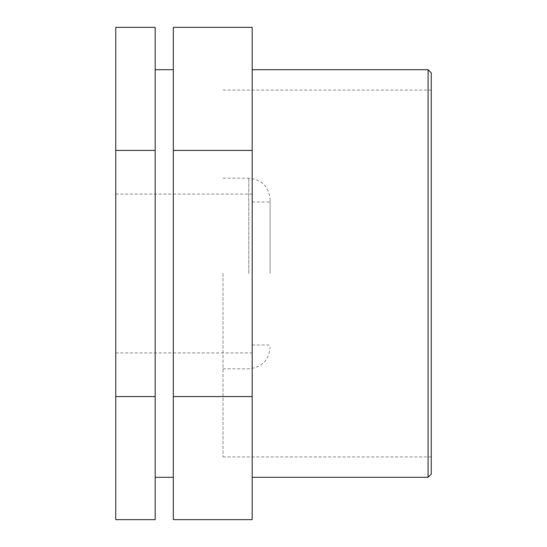 <?xml version="1.0" encoding="UTF-8"?>
<svg xmlns="http://www.w3.org/2000/svg" width="547" height="547" viewBox="0 0 547 547"><rect width="100%" height="100%" fill="white"/><g stroke="black" fill="none" stroke-linecap="round" stroke-linejoin="round"><path stroke-width="0.41" stroke-dasharray="2.73 2.05" d="M270.088 273.5L270.088 199.498L270.088 273.5M223.019 273.5L223.019 456.923L223.019 273.5M155.191 27.35L155.191 396.575L115.752 396.575L115.752 27.35M155.191 150.425L115.752 150.425M115.752 519.65L115.752 396.575M155.191 396.575L155.191 519.65M252.181 27.35L252.181 396.575L173.31 396.575L173.31 27.35M252.181 150.425L173.31 150.425M173.31 519.65L173.31 396.575M252.181 396.575L252.181 519.65M428.089 477.305L428.089 69.695M431.248 72.847L431.248 474.153M252.181 273.5L252.181 477.305L252.181 273.5M431.248 273.5L431.248 456.923L431.248 273.5M155.191 273.5L155.191 477.305L155.191 273.5M173.31 273.5L173.31 477.305L173.31 273.5M115.752 273.5L115.752 194.069L115.752 273.5M248.769 273.5L248.769 178.178L248.769 273.5M223.019 368.822L248.769 368.822C261.719 367.557 268.823 360.452 270.088 347.502M223.019 178.178L248.769 178.178C261.719 179.443 268.823 186.548 270.088 199.498M223.019 456.923L431.248 456.923M223.019 90.077L431.248 90.077M252.181 344.986L270.088 344.986M252.181 202.014L270.088 202.014M115.752 352.931L252.181 352.931M115.752 194.069L252.181 194.069"/><path stroke-width="0.82" d="M155.191 396.575L155.191 27.35L115.752 27.35L115.752 519.65L155.191 519.65L155.191 396.575L115.752 396.575M155.191 150.425L115.752 150.425M252.181 396.575L252.181 27.35L173.31 27.35L173.31 519.65L252.181 519.65L252.181 396.575L173.31 396.575M252.181 150.425L173.31 150.425M428.089 273.5L428.089 477.305L431.248 474.153L431.248 72.847L428.089 69.695L428.089 273.5M252.181 477.305L428.089 477.305M252.181 69.695L428.089 69.695M155.191 477.305L173.31 477.305M155.191 69.695L173.31 69.695"/></g></svg>
